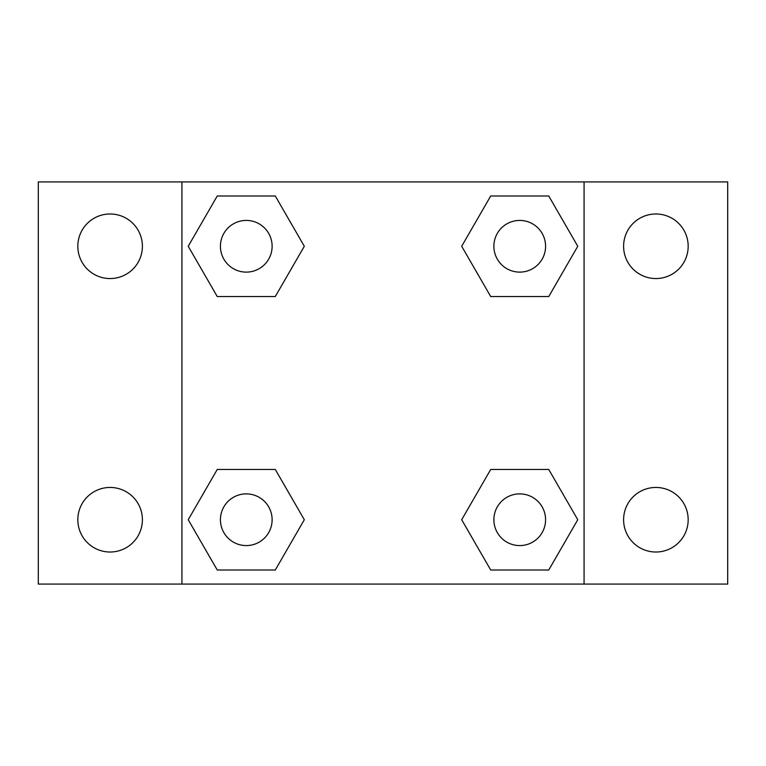 <?xml version="1.0" encoding="UTF-8"?>
<svg xmlns="http://www.w3.org/2000/svg" width="766" height="766" viewBox="0 0 766 766"><rect width="100%" height="100%" fill="white"/><g stroke="black" fill="none" stroke-linecap="round" stroke-linejoin="round"><path stroke-width="1.15" d="M110.112 552.018A32.287 32.287 0 0 0 138.071 503.588A32.287 32.287 0 0 0 82.153 503.588A32.287 32.287 0 0 0 110.112 552.018M655.888 552.018A32.287 32.287 0 0 0 683.847 503.588A32.287 32.287 0 0 0 627.928 503.588A32.287 32.287 0 0 0 655.888 552.018M655.888 278.556A32.287 32.287 0 0 0 683.847 230.126A32.287 32.287 0 0 0 627.928 230.126A32.287 32.287 0 0 0 655.888 278.556M110.112 278.556A32.287 32.287 0 0 0 138.071 230.126A32.287 32.287 0 0 0 82.153 230.126A32.287 32.287 0 0 0 110.112 278.556M727.7 584.075L38.3 584.075L38.3 181.925L727.7 181.925L727.7 584.075M217.247 469.462L275.291 469.462L304.313 519.731L275.291 570L217.247 570L188.225 519.731L217.247 469.462L275.291 469.462L217.247 469.462M490.709 196L548.753 196L577.775 246.269L548.753 296.538L490.709 296.538L461.687 246.269L490.709 196L548.753 196L490.709 196M181.925 584.075L181.925 181.925M584.075 181.925L584.075 584.075M217.247 196L275.291 196L304.313 246.269L275.291 296.538L217.247 296.538L188.225 246.269L217.247 196L275.291 196L217.247 196M490.709 469.462L548.753 469.462L577.775 519.731L548.753 570L490.709 570L461.687 519.731L490.709 469.462L548.753 469.462L490.709 469.462M548.753 570L490.709 570L548.753 570M545.583 519.731A25.852 25.852 0 0 0 506.805 497.345A25.852 25.852 0 0 0 506.805 542.117A25.852 25.852 0 0 0 545.583 519.731M275.291 570L217.247 570L275.291 570M272.121 519.731A25.852 25.852 0 0 0 233.343 497.345A25.852 25.852 0 0 0 233.343 542.117A25.852 25.852 0 0 0 272.121 519.731M548.753 296.538L490.709 296.538L548.753 296.538M545.583 246.269A25.852 25.852 0 0 0 506.805 223.883A25.852 25.852 0 0 0 506.805 268.655A25.852 25.852 0 0 0 545.583 246.269M275.291 296.538L217.247 296.538L275.291 296.538M272.121 246.269A25.852 25.852 0 0 0 233.343 223.883A25.852 25.852 0 0 0 233.343 268.655A25.852 25.852 0 0 0 272.121 246.269"/></g></svg>
